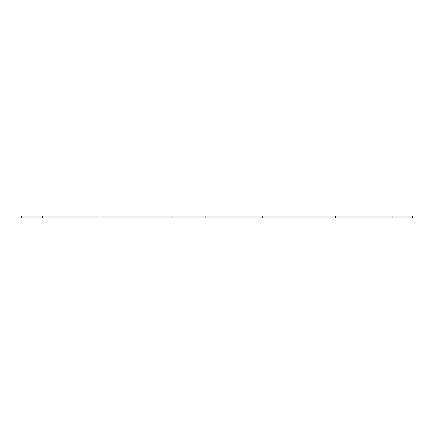 <?xml version="1.0" encoding="UTF-8"?>
<svg xmlns="http://www.w3.org/2000/svg" width="434" height="434" viewBox="0 0 434 434"><rect width="100%" height="100%" fill="white"/><g stroke="black" fill="none" stroke-linecap="round" stroke-linejoin="round"><path stroke-width="0.33" stroke-dasharray="2.17 1.63" d="M412.3 216.023L21.7 216.023L21.7 217.976L412.3 217.976L412.3 216.023M99.82 217.976L42.532 217.976L99.82 217.976L99.82 216.023L42.532 216.023L99.82 216.023L42.532 216.023L99.82 216.023L42.532 216.023L99.82 216.023L99.82 217.976L42.532 217.976L99.82 217.976L42.532 217.976L99.82 217.976L99.82 216.023M230.02 217.976L172.732 217.976L230.02 217.976L230.02 216.023L172.732 216.023L230.02 216.023M392.77 217.976L335.482 217.976L392.77 217.976L392.77 216.023L335.482 216.023L392.77 216.023L335.482 216.023L392.77 216.023L335.482 216.023L392.77 216.023L392.77 217.976L335.482 217.976L392.77 217.976L335.482 217.976L392.77 217.976L392.77 216.023M262.57 217.976L205.282 217.976L262.57 217.976L262.57 216.023L205.282 216.023L262.57 216.023M42.532 217.976L42.532 216.023M172.732 217.976L172.732 216.023M335.482 217.976L335.482 216.023M205.282 217.976L205.282 216.023"/><path stroke-width="0.65" d="M412.3 217.976L412.3 216.023L21.7 216.023L21.7 217.976L412.3 217.976"/></g></svg>

